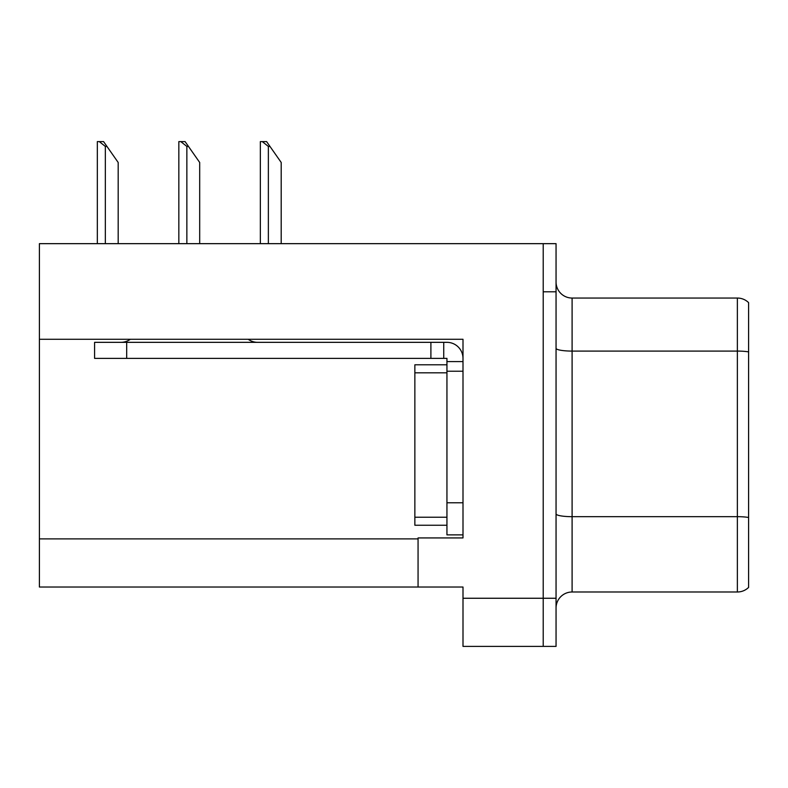 <?xml version="1.0" encoding="UTF-8"?>
<svg xmlns="http://www.w3.org/2000/svg" width="788" height="788" viewBox="0 0 788 788"><rect width="100%" height="100%" fill="white"/><g stroke="black" fill="none" stroke-linecap="round" stroke-linejoin="round"><path stroke-width="1.18" d="M462.999 339.283L462.999 537.928L418.064 537.928L418.064 587.021L462.999 587.021L462.999 646.396L543.218 646.396L543.218 598.259L543.218 646.396L556.052 646.396L556.052 598.259L543.218 598.259L543.218 243.659L39.4 243.659L39.4 339.283L462.999 339.283M39.4 339.283L39.4 587.021L418.064 587.021M748.6 518.898L748.6 579.16M556.052 608.04A16.046 16.046 0 0 1 572.098 591.995L737.371 591.995L737.371 298.051L572.098 298.051A16.046 16.046 0 0 1 556.052 282.005A16.046 16.046 0 0 0 572.098 298.051L572.098 591.995M543.218 243.659L556.052 243.659L556.052 291.796L543.218 291.796L543.218 598.259L462.999 598.259M748.6 302.631A16.046 16.046 0 0 0 737.371 298.051A16.046 16.046 0 0 1 748.6 302.631L748.6 587.415A16.046 16.046 0 0 1 737.371 591.995M556.052 291.796L556.052 598.259M748.6 353.31L748.6 517.47A16.046 2.788 180 0 0 737.371 516.672L572.098 516.672A16.046 2.788 0 0 1 556.052 513.884M748.6 310.886L748.6 351.881A16.046 2.788 180 0 0 737.371 351.084L572.098 351.084A16.046 2.788 0 0 1 556.052 348.296M462.999 371.217L446.944 371.217L446.954 364.795L414.862 364.795L414.862 525.251L446.944 525.251M130.316 339.283A16.046 16.046 0 0 1 120.909 342.337M248.21 339.283A16.046 16.046 0 0 0 257.617 342.337M462.999 361.594L446.944 361.594L446.944 358.382L94.59 358.382L94.59 342.337L446.944 342.337A16.046 16.046 0 0 1 462.989 358.392M446.944 534.875L462.999 534.875L446.944 534.875L446.944 361.594M443.733 358.382L443.733 342.337M430.898 358.382L430.898 342.337M269.969 146.42L268.363 146.42L262.296 141.604L266.6 141.604L281.198 162.466L281.198 243.659M260.345 243.659L260.345 141.604L262.296 141.604M188.46 146.42L186.854 146.42L180.787 141.604L185.091 141.604L199.689 162.466L199.689 243.659M178.837 243.659L178.837 141.604L180.787 141.604M106.951 146.42L105.346 146.42L99.278 141.604L103.573 141.604L118.18 162.466L118.18 243.659M97.328 243.659L97.328 141.604L99.278 141.604M39.4 538.894L418.064 538.894M414.862 517.224L446.944 517.224M414.862 372.822L446.944 372.822M462.999 502.783L446.944 502.783M126.681 358.382L126.681 342.337M268.363 243.659L268.363 146.42M186.854 243.659L186.854 146.42M105.346 243.659L105.346 146.42"/></g></svg>
